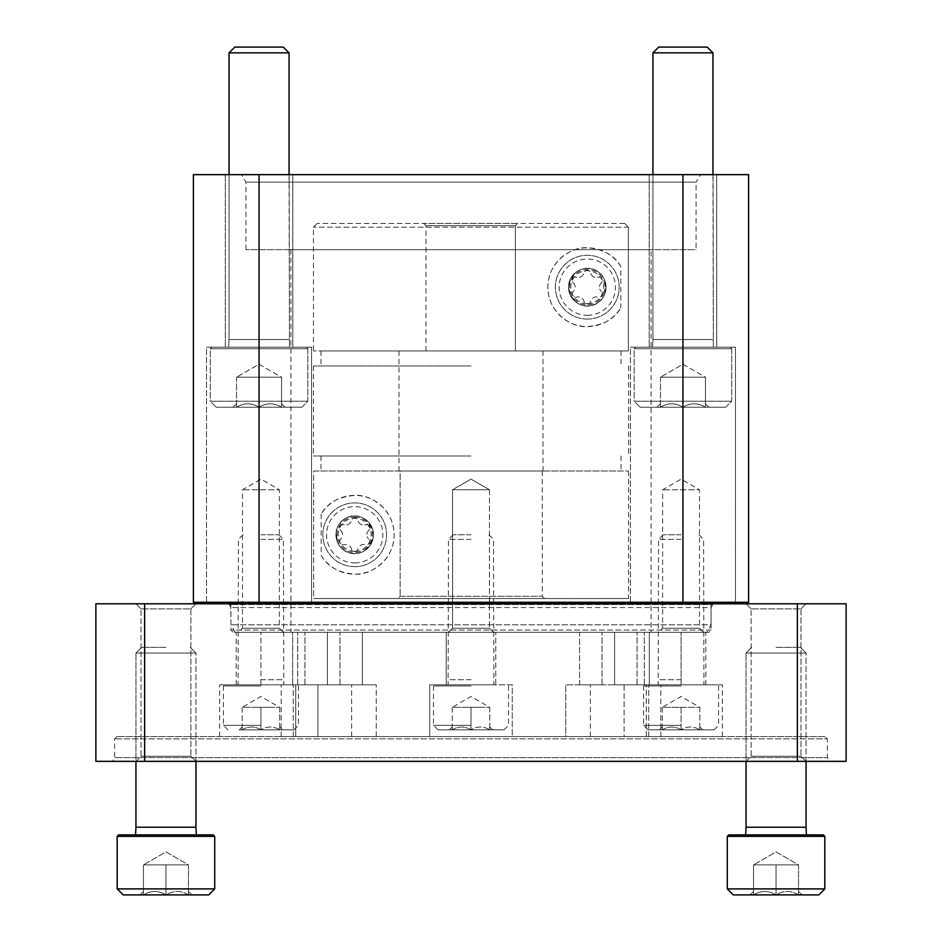 <?xml version="1.0" encoding="UTF-8"?>
<svg xmlns="http://www.w3.org/2000/svg" width="942" height="942" viewBox="0 0 942 942"><rect width="100%" height="100%" fill="white"/><g stroke="black" fill="none" stroke-linecap="round" stroke-linejoin="round"><path stroke-width="0.71" stroke-dasharray="4.71 3.53" d="M259.05 174.647L748.596 174.647L748.596 602.291L193.404 602.291L193.404 174.647L259.05 174.647L259.05 602.291M716.709 174.647L649.191 174.647L716.709 174.647L649.191 174.647L716.709 174.647L716.709 347.209L649.191 347.209L716.709 347.209L649.191 347.209L716.709 347.209L716.709 174.647M292.809 174.647L225.291 174.647L292.809 174.647L225.291 174.647L292.809 174.647L292.809 347.209L225.291 347.209L292.809 347.209L225.291 347.209L292.809 347.209L292.809 174.647M700.412 174.647L241.588 174.647L700.412 174.647L696.079 182.147L245.921 182.147L696.079 182.147L696.079 249.677L245.921 249.677L696.079 249.677M713.341 602.291L228.659 602.291L713.341 602.291M630.433 602.291L735.466 602.291L630.433 602.291L735.466 602.291L630.433 602.291L630.433 347.209L735.466 347.209L735.466 602.291L735.466 347.209L630.433 347.209L735.466 347.209L630.433 347.209L630.433 602.291M206.534 602.291L311.567 602.291L206.534 602.291L311.567 602.291L206.534 602.291L206.534 347.209L311.567 347.209L311.567 602.291L311.567 347.209L206.534 347.209L311.567 347.209L206.534 347.209L206.534 602.291M706.759 632.306L235.241 632.306L706.759 632.306L711.08 624.805L230.92 624.805L711.08 624.805L711.08 604.552L230.92 604.552L711.08 604.552L711.21 603.798M703.58 632.306L658.564 632.306L703.58 632.306L699.517 628.243L662.626 628.243L699.517 628.243L699.517 489.758L662.626 489.758L699.517 489.758L681.078 479.113L662.626 489.758L662.626 628.243L658.564 632.306M493.514 632.306L448.486 632.306L493.514 632.306L448.486 632.306L493.514 632.306L489.44 628.243L452.56 628.243L489.44 628.243L452.56 628.243L489.44 628.243L493.514 632.306M283.436 632.306L238.42 632.306L283.436 632.306L279.374 628.243L242.483 628.243L279.374 628.243L279.374 489.758L242.483 489.758L279.374 489.758L260.922 479.113L242.483 489.758L242.483 628.243L238.42 632.306M651.063 632.306L290.937 632.306L651.063 632.306L651.063 249.677L290.937 249.677L651.063 249.677M489.44 489.758L452.56 489.758L489.44 489.758L489.44 628.243L489.44 489.758L452.56 489.758L489.44 489.758L471 479.113L489.44 489.758M236.536 407.227C243.978 402.693 251.479 402.693 259.05 407.227C266.48 402.693 273.992 402.693 281.564 407.227C281.564 402.705 281.564 402.705 281.564 407.227C281.564 402.705 281.564 402.705 281.564 407.227L285.037 407.227L281.564 407.227C274.122 402.693 266.621 402.693 259.05 407.227L281.564 407.227L259.05 407.227C251.62 402.693 244.108 402.693 236.536 407.227L259.05 407.227L236.536 407.227C236.536 402.705 236.536 402.705 236.536 407.227C236.536 402.705 236.536 402.705 236.536 407.227L233.063 407.227L236.536 407.227C243.978 402.693 251.479 402.693 259.05 407.227C266.48 402.693 273.992 402.693 281.564 407.227C281.564 402.705 281.564 402.705 281.564 407.227C281.564 402.705 281.564 402.705 281.564 407.227L285.037 407.227L281.564 407.227C274.122 402.693 266.621 402.693 259.05 407.227L281.564 407.227L259.05 407.227C251.62 402.693 244.108 402.693 236.536 407.227L259.05 407.227L236.536 407.227C236.536 402.705 236.536 402.705 236.536 407.227C236.536 402.705 236.536 402.705 236.536 407.227L233.063 407.227L236.536 407.227L236.536 377.212L281.564 377.212L236.536 377.212L247.793 377.212L236.536 377.212L236.536 407.227L236.536 377.212L270.307 377.212L247.793 377.212L259.05 377.212L259.05 407.227L259.05 377.212L281.564 377.212L281.564 407.227L281.564 377.212L236.536 377.212L247.793 377.212L236.536 377.212L236.536 407.227M216.283 407.227L301.817 407.227L216.283 407.227L210.278 401.221L307.822 401.221L210.278 401.221L210.278 348.705L307.822 348.705L210.278 348.705L307.822 348.705L210.278 348.705L211.785 347.209L306.315 347.209L211.785 347.209L306.315 347.209L211.785 347.209L210.278 348.705L210.278 401.221L307.822 401.221L210.278 401.221L216.283 407.227L301.817 407.227L216.283 407.227M289.064 174.647L289.441 347.209L289.064 52.858L229.036 52.858L289.064 52.858L229.036 52.858L229.036 339.556L289.064 339.556L229.036 339.556L228.659 347.209L289.441 347.209L228.659 347.209L289.441 347.209L228.659 347.209L229.036 339.556L289.064 339.556L229.036 339.556L229.036 174.647M289.064 52.858L283.306 47.1L234.793 47.1L283.306 47.1L234.793 47.1L229.036 52.858M259.05 364.224L281.564 377.212L281.564 407.227L281.564 377.212L259.05 364.224L236.536 377.212L259.05 364.224M660.436 407.227C667.878 402.693 675.379 402.693 682.95 407.227C690.38 402.693 697.892 402.693 705.464 407.227C705.464 402.705 705.464 402.705 705.464 407.227C705.464 402.705 705.464 402.705 705.464 407.227L708.937 407.227L705.464 407.227C698.022 402.693 690.521 402.693 682.95 407.227L705.464 407.227L682.95 407.227C675.52 402.693 668.008 402.693 660.436 407.227L682.95 407.227L660.436 407.227C660.436 402.705 660.436 402.705 660.436 407.227C660.436 402.705 660.436 402.705 660.436 407.227L656.963 407.227L660.436 407.227C667.878 402.693 675.379 402.693 682.95 407.227C690.38 402.693 697.892 402.693 705.464 407.227C705.464 402.705 705.464 402.705 705.464 407.227C705.464 402.705 705.464 402.705 705.464 407.227L708.937 407.227L705.464 407.227C698.022 402.693 690.521 402.693 682.95 407.227L705.464 407.227L682.95 407.227C675.52 402.693 668.008 402.693 660.436 407.227L682.95 407.227L660.436 407.227C660.436 402.705 660.436 402.705 660.436 407.227C660.436 402.705 660.436 402.705 660.436 407.227L656.963 407.227L660.436 407.227L660.436 377.212L705.464 377.212L660.436 377.212L671.693 377.212L660.436 377.212L660.436 407.227L660.436 377.212L694.207 377.212L671.693 377.212L682.95 377.212L682.95 407.227L682.95 377.212L705.464 377.212L705.464 407.227L705.464 377.212L660.436 377.212L671.693 377.212L660.436 377.212L660.436 407.227M640.183 407.227L725.717 407.227L640.183 407.227L634.178 401.221L731.722 401.221L634.178 401.221L634.178 348.705L731.722 348.705L634.178 348.705L731.722 348.705L634.178 348.705L635.685 347.209L730.215 347.209L635.685 347.209L730.215 347.209L635.685 347.209L634.178 348.705L634.178 401.221L731.722 401.221L634.178 401.221L640.183 407.227L725.717 407.227L640.183 407.227M712.964 174.647L713.341 347.209L712.964 52.858L652.936 52.858L712.964 52.858L652.936 52.858L652.936 339.556L712.964 339.556L652.936 339.556L652.559 347.209L713.341 347.209L652.559 347.209L713.341 347.209L652.559 347.209L652.936 339.556L712.964 339.556L652.936 339.556L652.936 174.647M712.964 52.858L707.207 47.1L658.693 47.1L707.207 47.1L658.693 47.1L652.936 52.858M682.95 364.224L705.464 377.212L705.464 407.227L705.464 377.212L682.95 364.224L660.436 377.212L682.95 364.224M247.793 377.212L270.307 377.212L247.793 377.212M259.05 377.212L259.05 407.227L259.05 377.212M671.693 377.212L694.207 377.212L671.693 377.212M682.95 377.212L682.95 407.227L682.95 377.212M646.271 736.597L646.271 684.822L649.356 684.822L649.356 632.306L614.62 632.306L705.829 632.306L649.356 632.306L649.356 684.822L646.271 684.822L722.337 684.822L646.271 684.822L646.271 736.597L624.11 736.597L624.11 684.822L614.62 684.822L660.813 684.822L565.753 684.822L660.813 684.822L624.11 684.822L624.11 736.597L722.337 736.597L646.271 736.597M614.62 684.822L614.62 632.306L644.304 632.306L614.62 632.306L614.62 684.822L644.304 684.822L614.62 684.822M362.387 684.822L362.387 632.306L579.613 632.306L297.696 632.306L362.387 632.306L362.387 684.822L376.247 684.822L297.696 684.822L362.387 684.822M376.247 736.597L376.247 684.822L281.187 684.822L376.247 684.822L376.247 736.597L565.753 736.597L565.753 684.822L565.753 736.597L512.26 736.597L512.26 684.822L495.763 684.822L495.763 632.306L495.763 684.822L446.237 684.822L446.237 632.306L446.237 684.822L429.74 684.822L512.26 684.822L512.26 736.597L429.74 736.597L429.74 684.822L429.74 736.597L281.187 736.597L376.247 736.597M579.613 684.822L579.613 632.306L644.304 632.306L579.613 632.306L579.613 684.822L602.032 684.822L579.613 684.822M292.644 684.822L292.644 632.306L327.38 632.306L236.171 632.306L292.644 632.306L292.644 684.822L295.729 684.822L236.171 684.822L292.644 684.822M295.729 736.597L295.729 684.822L219.663 684.822L295.729 684.822L295.729 736.597L317.89 736.597L317.89 684.822L317.89 736.597L219.663 736.597L295.729 736.597M327.38 684.822L327.38 632.306L297.696 632.306L327.38 632.306L327.38 684.822L304.949 684.822L327.38 684.822M708.831 632.306L233.169 632.306L708.831 632.306L711.08 630.057L711.08 607.543L230.92 607.543L711.08 607.543L713.247 603.798L228.753 603.798L713.247 603.798M293.28 736.597L317.89 736.597L293.28 736.597L293.28 684.822L293.28 736.597M565.753 736.597L660.813 736.597L565.753 736.597M648.72 736.597L624.11 736.597L648.72 736.597L648.72 684.822L648.72 736.597M825.121 736.597L116.879 736.597L825.121 736.597L827.37 738.846L114.63 738.846L827.37 738.846L827.37 757.603L114.63 757.603L827.37 757.603L829.537 761.348L112.463 761.348L829.537 761.348M806.058 761.348L800.983 756.273L800.983 608.873L751.115 608.873L800.983 608.873L751.115 608.873L800.983 608.873L800.983 756.273L751.115 756.273L800.983 756.273L751.115 756.273L800.983 756.273L806.058 761.348L746.04 761.348L806.058 761.348L746.04 761.348L806.058 761.348L806.058 653.065L746.04 653.065L806.058 653.065L746.04 653.065L806.058 653.065L806.058 827.229L746.04 827.229L806.058 827.229L746.04 827.229L745.664 834.883L806.434 834.883L728.778 834.883L823.32 834.883L728.778 834.883L727.283 836.378L824.815 836.378L727.283 836.378L824.815 836.378L824.815 888.895L727.283 888.895L824.815 888.895L727.283 888.895L727.283 836.378M195.96 761.348L190.885 756.273L190.885 608.873L141.017 608.873L190.885 608.873L141.017 608.873L190.885 608.873L190.885 756.273L141.017 756.273L190.885 756.273L141.017 756.273L190.885 756.273L195.96 761.348L135.942 761.348L195.96 761.348L135.942 761.348L195.96 761.348L195.96 653.065L135.942 653.065L195.96 653.065L135.942 653.065L195.96 653.065L195.96 827.229L135.942 827.229L195.96 827.229L135.942 827.229L135.566 834.883L196.336 834.883L118.68 834.883L213.222 834.883L118.68 834.883L117.185 836.378L214.717 836.378L117.185 836.378L214.717 836.378L214.717 888.895L117.185 888.895L214.717 888.895L117.185 888.895L117.185 836.378M144.632 761.348L95.872 761.348L95.872 603.798L846.128 603.798L846.128 761.348L144.632 761.348L144.632 603.798M806.058 603.798L746.04 603.798L806.058 603.798L746.04 603.798L806.058 603.798L800.983 608.873L806.058 603.798M195.96 603.798L135.942 603.798L195.96 603.798L135.942 603.798L195.96 603.798L190.885 608.873L195.96 603.798M797.368 761.348L797.368 603.798M214.717 888.895L208.712 894.9L165.957 894.9L165.957 864.886L177.202 864.886L143.443 864.886L188.459 864.886L143.443 864.886L143.443 894.9C150.885 890.367 158.386 890.367 165.957 894.9C173.387 890.367 180.888 890.367 188.459 894.9C188.459 890.367 188.459 890.367 188.459 894.9C188.459 890.367 188.459 890.367 188.459 894.9L191.944 894.9L188.459 894.9C181.029 890.367 173.516 890.367 165.957 894.9L188.459 894.9L165.957 894.9C158.515 890.367 151.014 890.367 143.443 894.9L165.957 894.9L143.443 894.9C143.443 890.367 143.443 890.367 143.443 894.9C143.443 890.367 143.443 890.367 143.443 894.9L139.958 894.9L143.443 894.9C150.885 890.367 158.386 890.367 165.957 894.9L123.19 894.9L165.957 894.9C173.387 890.367 180.888 890.367 188.459 894.9C188.459 890.367 188.459 890.367 188.459 894.9C188.459 890.367 188.459 890.367 188.459 894.9L191.944 894.9L188.459 894.9C181.029 890.367 173.516 890.367 165.957 894.9L188.459 894.9L165.957 894.9C158.515 890.367 151.014 890.367 143.443 894.9L165.957 894.9L143.443 894.9C143.443 890.367 143.443 890.367 143.443 894.9C143.443 890.367 143.443 890.367 143.443 894.9L139.958 894.9L143.443 894.9L143.443 864.886L188.459 864.886L143.443 864.886L154.7 864.886L143.443 864.886L143.443 894.9L143.443 864.886L177.202 864.886L154.7 864.886L165.957 864.886L165.957 894.9L123.19 894.9L117.185 888.895M165.957 647.307L141.7 647.307L165.957 647.307M188.459 864.886L188.459 894.9L188.459 864.886L188.459 894.9L188.459 864.886L165.957 851.898L143.443 864.886L165.957 851.898L188.459 864.886M824.815 888.895L818.81 894.9L776.043 894.9L776.043 864.886L787.3 864.886L753.541 864.886L798.557 864.886L753.541 864.886L753.541 894.9C760.971 890.367 768.484 890.367 776.043 894.9C783.485 890.367 790.986 890.367 798.557 894.9C798.557 890.367 798.557 890.367 798.557 894.9C798.557 890.367 798.557 890.367 798.557 894.9L802.042 894.9L798.557 894.9C791.115 890.367 783.614 890.367 776.043 894.9L798.557 894.9L776.043 894.9C768.613 890.367 761.112 890.367 753.541 894.9L776.043 894.9L753.541 894.9C753.541 890.367 753.541 890.367 753.541 894.9C753.541 890.367 753.541 890.367 753.541 894.9L750.056 894.9L753.541 894.9C760.971 890.367 768.484 890.367 776.043 894.9L818.81 894.9L776.043 894.9C783.485 890.367 790.986 890.367 798.557 894.9C798.557 890.367 798.557 890.367 798.557 894.9C798.557 890.367 798.557 890.367 798.557 894.9L802.042 894.9L798.557 894.9C791.115 890.367 783.614 890.367 776.043 894.9L798.557 894.9L776.043 894.9C768.613 890.367 761.112 890.367 753.541 894.9L776.043 894.9L753.541 894.9C753.541 890.367 753.541 890.367 753.541 894.9C753.541 890.367 753.541 890.367 753.541 894.9L750.056 894.9L753.541 894.9L753.541 864.886L798.557 864.886L753.541 864.886L764.798 864.886L753.541 864.886L753.541 894.9L753.541 864.886L787.3 864.886L764.798 864.886L776.043 864.886L776.043 894.9L733.288 894.9L727.283 888.895M776.043 647.307L800.3 647.307L776.043 647.307M798.557 864.886L798.557 894.9L798.557 864.886L798.557 894.9L798.557 864.886L776.043 851.898L753.541 864.886L776.043 851.898L798.557 864.886M824.815 836.378L823.32 834.883L745.664 834.883M776.043 864.886L776.043 894.9L776.043 864.886M214.717 836.378L213.222 834.883L135.566 834.883M165.957 864.886L165.957 894.9L165.957 864.886M242.165 729.838C248.382 726.058 254.634 726.058 260.922 729.838C267.139 726.058 273.392 726.058 279.68 729.838C279.68 726.07 279.68 726.07 279.68 729.838C279.68 726.07 279.68 726.07 279.68 729.838L282.588 729.838L279.68 729.838C273.474 726.058 267.222 726.058 260.922 729.838L279.68 729.838L260.922 729.838C254.717 726.058 248.464 726.058 242.165 729.838L260.922 729.838L242.165 729.838C242.165 726.07 242.165 726.07 242.165 729.838C242.165 726.07 242.165 726.07 242.165 729.838L239.268 729.838L242.165 729.838L242.165 707.336L279.68 707.336L242.165 707.336L251.549 707.336L242.165 707.336L242.165 729.838M260.922 729.838L293.939 729.838L260.922 729.838L260.922 707.336L270.307 707.336L251.549 707.336L260.922 707.336L260.922 729.838M260.922 725.34L223.407 725.34L260.922 725.34M260.922 685.953L223.407 685.953L260.922 685.953M260.922 684.822L297.319 684.822L238.043 684.822L283.813 684.822L260.922 684.822L260.922 632.306L260.922 684.822M260.922 679.724L283.436 679.724L260.922 679.724M260.922 539.377L283.436 539.377L260.922 539.377M260.922 534.773L278.832 534.773L260.922 534.773M279.68 707.336L279.68 729.838L279.68 707.336L260.922 696.503L242.165 707.336M452.242 729.838C458.46 726.058 464.712 726.058 471 729.838C477.217 726.058 483.458 726.058 489.758 729.838C489.758 726.07 489.758 726.07 489.758 729.838C489.758 726.07 489.758 726.07 489.758 729.838L492.654 729.838L489.758 729.838C483.54 726.058 477.288 726.058 471 729.838L489.758 729.838L471 729.838C464.783 726.058 458.542 726.058 452.242 729.838L471 729.838L452.242 729.838C452.242 726.07 452.242 726.07 452.242 729.838C452.242 726.07 452.242 726.07 452.242 729.838L449.346 729.838L452.242 729.838L452.242 707.336L489.758 707.336L452.242 707.336L461.627 707.336L452.242 707.336L452.242 729.838M471 729.838L437.983 729.838L504.017 729.838L471 729.838L471 707.336L480.373 707.336L461.627 707.336L471 707.336L471 729.838M471 725.34L433.485 725.34L471 725.34M471 685.953L433.485 685.953L471 685.953M471 684.822L434.615 684.822L471 684.822M471 679.724L448.486 679.724L471 679.724M471 539.377L448.486 539.377L471 539.377M471 534.773L453.09 534.773L471 534.773M489.758 707.336L489.758 729.838L489.758 707.336L471 696.503L452.242 707.336M662.32 729.838C668.526 726.058 674.778 726.058 681.078 729.838C687.283 726.058 693.536 726.058 699.835 729.838C699.835 726.07 699.835 726.07 699.835 729.838C699.835 726.07 699.835 726.07 699.835 729.838L702.732 729.838L699.835 729.838C693.618 726.058 687.366 726.058 681.078 729.838L699.835 729.838L681.078 729.838C674.861 726.058 668.608 726.058 662.32 729.838L681.078 729.838L662.32 729.838C662.32 726.07 662.32 726.07 662.32 729.838C662.32 726.07 662.32 726.07 662.32 729.838L659.412 729.838L662.32 729.838L662.32 707.336L699.835 707.336L662.32 707.336L671.693 707.336L662.32 707.336L662.32 729.838M681.078 729.838L648.061 729.838L714.083 729.838L681.078 729.838L681.078 707.336L671.693 707.336L681.078 707.336L681.078 729.838M681.078 725.34L643.563 725.34L681.078 725.34M681.078 685.953L643.563 685.953L681.078 685.953M681.078 684.822L644.681 684.822L717.463 684.822L658.187 684.822L703.957 684.822L681.078 684.822L681.078 632.306L681.078 684.822M681.078 679.724L658.564 679.724L681.078 679.724M681.078 539.377L658.564 539.377L681.078 539.377M681.078 534.773L663.168 534.773L681.078 534.773M699.835 707.336L699.835 729.838L699.835 707.336L681.078 696.503L662.32 707.336M604.199 292.291A17.663 17.663 0 0 1 569.722 285.461A17.663 17.663 0 0 1 587.29 269.53A17.663 17.663 0 0 1 604.199 292.291M605.247 292.609A18.758 18.758 0 0 1 576.374 302.441A18.758 18.758 0 0 1 576.374 271.932A18.758 18.758 0 0 1 605.247 281.764L605.247 292.609C600.113 310.318 572.701 312.638 568.532 287.239C572.618 261.711 600.089 264.019 605.247 281.764M336.753 540.202A18.758 18.758 0 0 0 365.626 550.022A18.758 18.758 0 0 0 365.626 519.525A18.758 18.758 0 0 0 336.753 529.345C341.887 511.636 369.299 509.316 373.468 534.726C369.382 560.243 341.911 557.935 336.753 540.202L336.753 529.345M354.71 517.111A17.663 17.663 0 0 1 358.137 552.094A17.663 17.663 0 0 1 337.801 539.884A17.663 17.663 0 0 1 354.71 517.111M628.373 227.163L628.373 350.954L313.439 350.954L628.373 350.954L320.951 350.954L628.373 350.954L628.373 227.163L313.439 227.163L628.373 227.163L624.617 223.407L628.373 227.163M620.813 266.515C614.384 255.211 603.115 248.971 587.019 247.793C571.818 246.51 547.82 261.582 547.903 287.11C547.714 312.744 571.829 327.875 587.019 326.568C603.092 325.402 614.361 319.161 620.813 307.857A39.387 39.387 0 0 1 561.679 317.113A39.387 39.387 0 0 1 561.679 257.26A39.387 39.387 0 0 1 620.813 266.515L620.813 307.857M313.627 471L628.561 471L313.627 471L313.627 598.547L628.561 598.547L313.627 598.547L397.854 598.547L400.126 596.298L542.274 596.298L400.126 596.298L397.854 598.547L544.523 598.547L313.627 598.547L313.627 471L621.049 471L313.627 471M321.187 514.096L321.187 555.45C327.616 566.743 338.885 572.983 354.981 574.161C370.182 575.444 394.18 560.384 394.097 534.856C394.286 509.21 370.171 494.079 354.981 495.386C338.908 496.552 327.639 502.793 321.187 514.096A39.387 39.387 0 0 1 380.321 504.841A39.387 39.387 0 0 1 380.321 564.705A39.387 39.387 0 0 1 321.187 555.45M400.126 471L542.274 471L399.361 471L400.126 471L400.126 596.298L400.126 471M399.361 471L543.028 471L399.361 471M624.617 223.407L317.195 223.407L624.617 223.407M517.664 223.407L423.735 223.407L517.664 223.407L515.392 225.668L425.984 225.668L515.392 225.668L517.664 223.407M515.392 350.954L425.984 350.954L542.639 350.954L515.392 350.954L515.392 225.668L515.392 350.954M542.639 350.954L398.972 350.954L542.639 350.954M471 455.999L313.439 455.999L471 455.999M471 365.967L313.439 365.967L471 365.967M354.71 553.531A18.758 18.758 0 0 0 370.948 525.389A18.758 18.758 0 0 0 338.461 525.389A18.758 18.758 0 0 0 354.71 553.531A18.758 18.758 0 0 1 335.953 534.773A18.758 18.758 0 0 1 354.71 516.016A18.758 18.758 0 0 1 373.468 534.773A18.758 18.758 0 0 1 354.71 553.531A18.758 18.758 0 0 0 370.948 525.389A18.758 18.758 0 0 0 338.461 525.389A18.758 18.758 0 0 0 354.71 553.531A18.758 18.758 0 0 0 370.948 525.4A18.758 18.758 0 0 0 338.461 525.4A18.758 18.758 0 0 0 354.71 553.531M587.29 268.423A18.758 18.758 0 0 1 603.539 296.565A18.758 18.758 0 0 1 571.052 296.565A18.758 18.758 0 0 1 587.29 268.423A18.758 18.758 0 0 1 603.539 296.565A18.758 18.758 0 0 1 571.052 296.565A18.758 18.758 0 0 1 587.29 268.423M587.29 305.938A18.758 18.758 0 0 0 603.539 277.808A18.758 18.758 0 0 0 571.052 277.808A18.758 18.758 0 0 0 587.29 305.938A18.758 18.758 0 0 0 603.539 277.808A18.758 18.758 0 0 0 571.052 277.808A18.758 18.758 0 0 0 587.29 305.938M354.71 551.282A16.509 16.509 0 0 0 371.219 534.773A16.509 16.509 0 0 0 354.71 518.265A16.509 16.509 0 0 0 338.202 534.773A16.509 16.509 0 0 0 354.71 551.282M340.698 530.476A5.911 5.911 0 0 1 340.698 539.071A3.379 3.379 0 0 0 343.983 544.759A5.911 5.911 0 0 1 351.425 549.056A3.379 3.379 0 0 0 357.995 549.056A5.911 5.911 0 0 1 365.437 544.759A3.379 3.379 0 0 0 368.722 539.071A3.379 3.379 0 0 1 365.437 544.759A5.911 5.911 0 0 0 357.995 549.056A3.379 3.379 0 0 1 351.425 549.056A5.911 5.911 0 0 0 343.983 544.759A3.379 3.379 0 0 1 340.698 539.071A5.911 5.911 0 0 0 340.698 530.476A3.379 3.379 0 0 1 343.983 524.788A5.911 5.911 0 0 0 351.425 520.49A3.379 3.379 0 0 1 357.995 520.49A5.911 5.911 0 0 0 365.437 524.788A3.379 3.379 0 0 1 368.722 530.476A5.911 5.911 0 0 0 368.722 539.071A5.911 5.911 0 0 1 368.722 530.476A3.379 3.379 0 0 0 365.437 524.788A5.911 5.911 0 0 1 357.995 520.49A3.379 3.379 0 0 0 351.425 520.49A5.911 5.911 0 0 1 343.983 524.788A3.379 3.379 0 0 0 340.698 530.476M354.71 566.66A31.887 31.887 0 0 0 382.322 518.83A31.887 31.887 0 0 0 327.098 518.83A31.887 31.887 0 0 0 354.71 566.66A31.887 31.887 0 0 0 382.322 518.83A31.887 31.887 0 0 0 327.098 518.83A31.887 31.887 0 0 0 354.71 566.66M587.29 303.689A16.509 16.509 0 0 0 603.798 287.18A16.509 16.509 0 0 0 587.29 270.684A16.509 16.509 0 0 0 570.781 287.18A16.509 16.509 0 0 0 587.29 303.689M573.278 282.894A5.911 5.911 0 0 1 573.278 291.478A3.379 3.379 0 0 0 576.563 297.166A5.911 5.911 0 0 1 584.005 301.464A3.379 3.379 0 0 0 590.575 301.464A5.911 5.911 0 0 1 598.017 297.166A3.379 3.379 0 0 0 601.302 291.478A3.379 3.379 0 0 1 598.017 297.166A5.911 5.911 0 0 0 590.575 301.464A3.379 3.379 0 0 1 584.005 301.464A5.911 5.911 0 0 0 576.563 297.166A3.379 3.379 0 0 1 573.278 291.478A5.911 5.911 0 0 0 573.278 282.894A3.379 3.379 0 0 1 576.563 277.195A5.911 5.911 0 0 0 584.005 272.909A3.379 3.379 0 0 1 590.575 272.909A5.911 5.911 0 0 0 598.017 277.195A3.379 3.379 0 0 1 601.302 282.894A5.911 5.911 0 0 0 601.302 291.478A5.911 5.911 0 0 1 601.302 282.894A3.379 3.379 0 0 0 598.017 277.195A5.911 5.911 0 0 1 590.575 272.909A3.379 3.379 0 0 0 584.005 272.909A5.911 5.911 0 0 1 576.563 277.195A3.379 3.379 0 0 0 573.278 282.894M587.29 319.067A31.887 31.887 0 0 0 614.902 271.237A31.887 31.887 0 0 0 559.678 271.237A31.887 31.887 0 0 0 587.29 319.067A31.887 31.887 0 0 0 614.902 271.237A31.887 31.887 0 0 0 559.678 271.237A31.887 31.887 0 0 0 587.29 319.067M682.95 174.647L682.95 602.291M711.08 630.057L230.92 630.057L711.08 630.057M351.637 736.597L351.637 684.822L351.637 736.597M590.363 736.597L590.363 684.822L590.363 736.597M339.968 684.822L339.968 632.306L339.968 684.822M304.949 684.822L304.949 632.306L304.949 684.822M637.051 684.822L637.051 632.306L637.051 684.822M602.032 684.822L602.032 632.306L602.032 684.822M354.71 562.904A28.13 28.13 0 0 0 379.073 520.702A28.13 28.13 0 0 0 330.348 520.702A28.13 28.13 0 0 0 354.71 562.904M587.29 315.323A28.13 28.13 0 0 0 611.652 273.121A28.13 28.13 0 0 0 562.927 273.121A28.13 28.13 0 0 0 587.29 315.323M235.241 632.306L230.92 624.805L230.79 603.798M245.921 249.677L245.921 182.147L241.588 174.647M290.937 249.677L290.937 632.306M225.291 174.647L225.291 347.209L225.291 174.647M649.191 174.647L649.191 347.209L649.191 174.647M471 479.113L452.56 489.758L452.56 628.243L448.486 632.306L452.56 628.243L452.56 489.758L471 479.113M236.536 403.741L233.063 407.227L236.536 403.741M281.564 403.741L285.037 407.227L281.564 403.741M301.817 407.227L307.822 401.221L307.822 348.705L306.315 347.209L307.822 348.705L307.822 401.221L301.817 407.227M660.436 403.741L656.963 407.227L660.436 403.741M705.464 403.741L708.937 407.227L705.464 403.741M725.717 407.227L731.722 401.221L731.722 348.705L730.215 347.209L731.722 348.705L731.722 401.221L725.717 407.227M116.879 736.597L114.63 738.846L114.63 757.603L112.463 761.348M228.753 603.798L230.92 607.543L230.92 630.057L233.169 632.306M135.942 761.348L141.017 756.273L141.017 608.873L141.017 756.273L135.942 761.348L135.942 653.065L135.942 827.229M141.017 608.873L135.942 603.798L141.017 608.873M746.04 761.348L751.115 756.273L751.115 608.873L751.115 756.273L746.04 761.348L746.04 653.065L746.04 827.229M751.115 608.873L746.04 603.798L751.115 608.873M219.663 736.597L219.663 684.822M281.187 736.597L281.187 684.822L281.187 736.597M660.813 736.597L660.813 684.822L660.813 736.597M722.337 736.597L722.337 684.822M297.696 684.822L297.696 632.306L297.696 684.822M644.304 684.822L644.304 632.306L644.304 684.822M705.829 684.822L705.829 632.306M236.171 684.822L236.171 632.306M143.443 891.415L139.958 894.9L143.443 891.415M188.459 891.415L191.944 894.9L188.459 891.415M195.96 827.229L196.336 834.883M141.7 647.307L135.942 653.065L141.7 647.307M190.213 647.307L195.96 653.065L190.213 647.307M753.541 891.415L750.056 894.9L753.541 891.415M798.557 891.415L802.042 894.9L798.557 891.415M806.058 827.229L806.434 834.883M751.787 647.307L746.04 653.065L751.787 647.307M800.3 647.307L806.058 653.065L800.3 647.307M242.165 726.941L239.268 729.838M279.68 726.941L282.588 729.838M293.939 729.838L298.437 725.34L298.437 685.953L297.319 684.822M227.917 729.838L223.407 725.34L223.407 685.953L224.537 684.822M243.024 534.773L238.42 539.377L238.043 684.822M278.832 534.773L283.436 539.377L283.813 684.822M452.242 726.941L449.346 729.838M489.758 726.941L492.654 729.838M504.017 729.838L508.515 725.34L508.515 685.953L507.385 684.822M437.983 729.838L433.485 725.34L433.485 685.953L434.615 684.822M453.09 534.773L448.486 539.377L448.121 684.822M488.91 534.773L493.514 539.377L493.879 684.822M662.32 726.941L659.412 729.838M699.835 726.941L702.732 729.838M714.083 729.838L718.593 725.34L718.593 685.953L717.463 684.822M648.061 729.838L643.563 725.34L643.563 685.953L644.681 684.822M663.168 534.773L658.564 539.377L658.187 684.822M698.976 534.773L703.58 539.377L703.957 684.822M317.195 223.407L313.439 227.163L313.439 350.954M628.561 471L628.561 598.547M542.274 471L542.274 596.298L544.523 598.547M425.984 350.954L425.984 225.668L423.735 223.407M398.972 350.954L398.972 471M543.028 350.954L543.028 471M320.951 455.999L320.951 471M621.049 455.999L621.049 471M313.439 365.967L313.439 455.999M628.561 365.967L628.561 455.999M320.951 350.954L320.951 365.967M621.049 350.954L621.049 365.967"/><path stroke-width="1.41" d="M682.95 602.291L748.596 602.291L748.596 174.647L682.95 174.647L682.95 602.291L193.404 602.291L193.404 174.647L682.95 174.647M711.08 604.552L713.341 602.291M229.036 174.647L229.036 52.858L289.064 52.858L289.064 174.647M229.036 52.858L234.793 47.1L283.306 47.1L289.064 52.858M652.936 174.647L652.936 52.858L712.964 52.858L712.964 174.647M652.936 52.858L658.693 47.1L707.207 47.1L712.964 52.858M797.368 761.348L846.128 761.348L846.128 603.798L95.872 603.798L95.872 761.348L797.368 761.348L797.368 603.798M144.632 761.348L144.632 603.798M727.283 888.895L733.288 894.9L818.81 894.9L824.815 888.895L824.815 836.378L727.283 836.378L727.283 888.895L824.815 888.895M727.283 836.378L728.778 834.883L823.32 834.883L824.815 836.378M745.664 834.883L746.04 827.229L806.058 827.229L806.434 834.883M117.185 888.895L123.19 894.9L208.712 894.9L214.717 888.895L214.717 836.378L117.185 836.378L117.185 888.895L214.717 888.895M117.185 836.378L118.68 834.883L213.222 834.883L214.717 836.378M135.566 834.883L135.942 827.229L195.96 827.229L196.336 834.883M259.05 174.647L259.05 602.291M230.92 604.552L228.659 602.291M806.058 827.229L806.058 761.348M746.04 827.229L746.04 761.348M195.96 827.229L195.96 761.348M135.942 827.229L135.942 761.348"/></g></svg>
